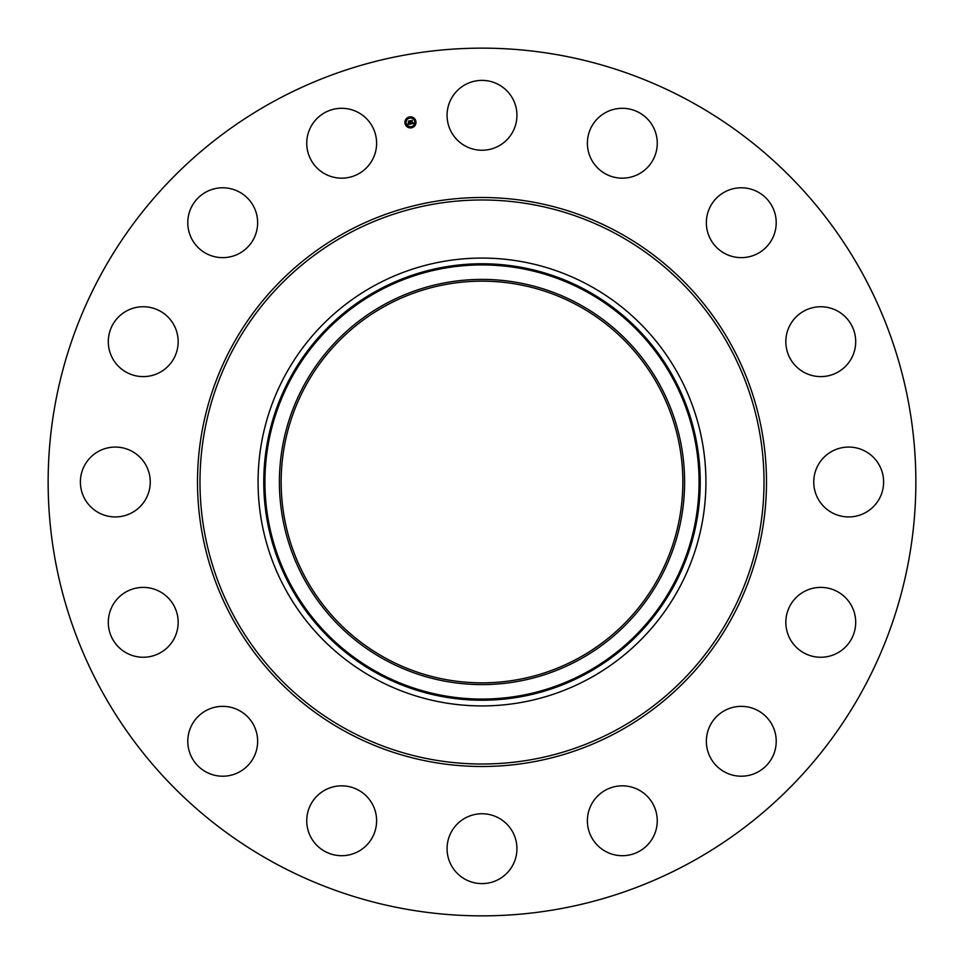 <?xml version="1.0" encoding="UTF-8"?>
<svg xmlns="http://www.w3.org/2000/svg" width="964" height="964" viewBox="0 0 964 964"><rect width="100%" height="100%" fill="white"/><g stroke="black" fill="none" stroke-linecap="round" stroke-linejoin="round"><path stroke-width="1.45" d="M451.345 98.569A34.933 34.933 0 0 1 498.75 84.663A34.933 34.933 0 0 1 512.655 132.068A34.933 34.933 0 0 1 465.251 145.974A34.933 34.933 0 0 1 451.345 98.569M273.993 862.744A433.86 433.86 0 0 1 101.256 273.993A433.86 433.86 0 0 1 690.007 101.256A433.86 433.86 0 0 1 862.744 690.007A433.86 433.86 0 0 1 273.993 862.744M363.585 847.971A34.933 34.933 0 0 1 314.469 842.681A34.933 34.933 0 0 1 319.759 793.565A34.933 34.933 0 0 1 368.887 798.855A34.933 34.933 0 0 1 363.585 847.971M731.447 189.197A34.933 34.933 0 0 1 774.803 212.887A34.933 34.933 0 0 1 751.113 256.231A34.933 34.933 0 0 1 707.769 232.553A34.933 34.933 0 0 1 731.447 189.197M232.553 774.803A34.933 34.933 0 0 1 189.197 751.113A34.933 34.933 0 0 1 212.887 707.769A34.933 34.933 0 0 1 256.231 731.447A34.933 34.933 0 0 1 232.553 774.803M824.509 306.95A34.933 34.933 0 0 1 855.502 345.413A34.933 34.933 0 0 1 817.026 376.406A34.933 34.933 0 0 1 786.034 337.93A34.933 34.933 0 0 1 824.509 306.95M139.491 657.05A34.933 34.933 0 0 1 108.498 618.587A34.933 34.933 0 0 1 146.974 587.594A34.933 34.933 0 0 1 177.966 626.07A34.933 34.933 0 0 1 139.491 657.05M865.431 451.345A34.933 34.933 0 0 1 879.337 498.75A34.933 34.933 0 0 1 831.932 512.655A34.933 34.933 0 0 1 818.026 465.251A34.933 34.933 0 0 1 865.431 451.345M98.569 512.655A34.933 34.933 0 0 1 84.663 465.251A34.933 34.933 0 0 1 132.068 451.345A34.933 34.933 0 0 1 145.974 498.75A34.933 34.933 0 0 1 98.569 512.655M847.971 600.415A34.933 34.933 0 0 1 842.681 649.531A34.933 34.933 0 0 1 793.565 644.241A34.933 34.933 0 0 1 798.855 595.113A34.933 34.933 0 0 1 847.971 600.415M116.029 363.585A34.933 34.933 0 0 1 121.319 314.469A34.933 34.933 0 0 1 170.435 319.759A34.933 34.933 0 0 1 165.145 368.887A34.933 34.933 0 0 1 116.029 363.585M774.803 731.447A34.933 34.933 0 0 1 751.113 774.803A34.933 34.933 0 0 1 707.769 751.113A34.933 34.933 0 0 1 731.447 707.769A34.933 34.933 0 0 1 774.803 731.447M189.197 232.553A34.933 34.933 0 0 1 212.887 189.197A34.933 34.933 0 0 1 256.231 212.887A34.933 34.933 0 0 1 232.553 256.231A34.933 34.933 0 0 1 189.197 232.553M657.05 824.509A34.933 34.933 0 0 1 618.587 855.502A34.933 34.933 0 0 1 587.594 817.026A34.933 34.933 0 0 1 626.07 786.034A34.933 34.933 0 0 1 657.05 824.509M306.95 139.491A34.933 34.933 0 0 1 345.413 108.498A34.933 34.933 0 0 1 376.406 146.974A34.933 34.933 0 0 1 337.93 177.966A34.933 34.933 0 0 1 306.95 139.491M512.655 865.431A34.933 34.933 0 0 1 465.251 879.337A34.933 34.933 0 0 1 451.345 831.932A34.933 34.933 0 0 1 498.75 818.026A34.933 34.933 0 0 1 512.655 865.431M600.415 116.029A34.933 34.933 0 0 1 649.531 121.319A34.933 34.933 0 0 1 644.241 170.435A34.933 34.933 0 0 1 595.113 165.145A34.933 34.933 0 0 1 600.415 116.029M385.708 658.255A200.837 200.837 0 0 1 305.745 385.708A200.837 200.837 0 0 1 578.292 305.745A200.837 200.837 0 0 1 658.255 578.292A200.837 200.837 0 0 1 385.708 658.255M384.865 304.202A202.609 202.609 0 0 0 304.202 579.135A202.609 202.609 0 0 0 579.135 659.798A202.609 202.609 0 0 0 659.798 384.865A202.609 202.609 0 0 0 384.865 304.202M589.353 678.511A223.925 223.925 0 0 1 285.489 374.647A223.925 223.925 0 0 1 589.353 285.489A223.925 223.925 0 0 1 678.511 589.353A223.925 223.925 0 0 1 258.075 482A223.925 223.925 0 0 1 589.353 285.489A223.925 223.925 0 0 1 589.353 678.511M415.894 121.283A5.543 5.543 0 0 1 411.544 127.802A5.543 5.543 0 0 1 405.025 123.44A5.543 5.543 0 0 1 409.387 116.933A5.543 5.543 0 0 1 415.894 121.283M406.181 123.211A4.362 4.362 0 0 1 409.616 118.078A4.362 4.362 0 0 1 414.749 121.512A4.362 4.362 0 0 1 411.315 126.645A4.362 4.362 0 0 1 406.181 123.211M410.784 123.995L410.989 123.199L411.917 123.537L411.11 120.753L412.194 120.548L412.423 123.428L413.134 122.729L413.628 123.404L410.784 123.995M410.604 123.874L410.881 123.115L410.604 123.874M411.218 123.428L410.784 120.621L411.99 120.38L410.929 120.657L411.218 123.428M410.568 124.031L408.097 124.525L409.495 123.838L409.302 122.922L408.652 123.476L408.447 122.476L409.471 122.681L408.869 121.235L410.037 121.006L410.568 124.031M408.567 123.886L409.736 123.995L409.507 122.886L409.555 123.898L408.567 123.886M407.893 124.416L408.23 123.621L407.893 124.416M408.459 123.428L408.254 122.392L408.459 123.428M408.736 122.621L408.507 121.078L409.881 120.801L408.652 121.115L408.736 122.621M411.098 127.284L411.761 127.152L411.098 127.284M405.278 123.392L405.928 123.259L405.278 123.392M407.386 126.549L408.037 126.417L407.386 126.549M409.17 117.572L409.833 117.439L409.17 117.572M406.013 119.681L406.675 119.548L406.013 119.681M415.653 121.331L414.99 121.464L415.653 121.331M414.918 125.055L414.255 125.187L414.918 125.055M413.544 118.174L412.881 118.307L413.544 118.174M586.076 672.498A217.081 217.081 0 0 0 672.498 377.924A217.081 217.081 0 0 0 377.924 291.502A217.081 217.081 0 0 0 291.502 586.076A217.081 217.081 0 0 0 586.076 672.498M586.63 673.511A218.226 218.226 0 0 0 673.511 377.37A218.226 218.226 0 0 0 377.37 290.489A218.226 218.226 0 0 0 290.489 586.63A218.226 218.226 0 0 0 586.63 673.511M617.201 234.505A282.018 282.018 0 0 1 729.495 617.201A282.018 282.018 0 0 1 346.799 729.495A282.018 282.018 0 0 1 234.505 346.799A282.018 282.018 0 0 1 617.201 234.505M618.394 232.336A284.488 284.488 0 0 1 731.664 618.394A284.488 284.488 0 0 1 345.606 731.664A284.488 284.488 0 0 1 232.336 345.606A284.488 284.488 0 0 1 618.394 232.336"/></g></svg>
